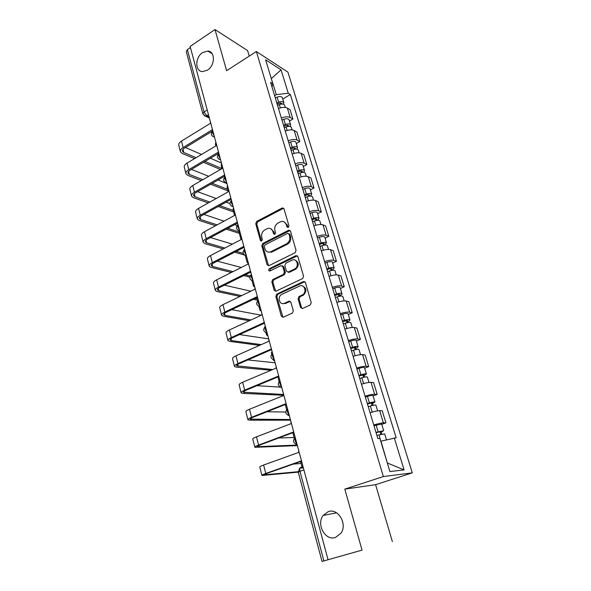 <?xml version="1.0" encoding="UTF-8"?>
<svg xmlns="http://www.w3.org/2000/svg" width="591" height="591" viewBox="0 0 591 591"><rect width="100%" height="100%" fill="white"/><g stroke="black" fill="none" stroke-linecap="round" stroke-linejoin="round"><path stroke-width="0.89" d="M288.238 227.454L288.933 225.806L284.005 208.845L282.328 207.921L256.708 221.433L255.755 223.73L260.387 240.478L261.673 241.084L262.345 239.466L261.747 237.286C261.163 234.073 262.19 231.613 264.827 229.892L267.435 228.569C270.065 227.816 271.882 228.806 272.902 231.532L273.522 233.726L274.837 234.332L275.517 232.699L274.896 230.505C274.29 227.269 275.332 224.779 278.014 223.036L280.695 221.677C283.362 220.923 285.217 221.913 286.258 224.646L286.894 226.848L288.238 227.454M328.308 511.614L323.174 515.404C316.045 524.202 325.213 541.097 335.392 537.5L340.992 533.208C347.7 523.973 338.045 507.846 328.308 511.614M202.647 52.547C194.86 57.283 194.882 71.733 202.72 71.577L207.456 70.122C215.19 65.542 215.39 51.195 207.773 51.048L202.647 52.547M300.546 307.46L302.54 308.48L310.201 305L311.228 302.592L305.399 282.513L303.405 281.538L276.728 294.141L275.849 296.423L281.323 316.222L283.259 317.249L292.501 313.023L293.291 310.77L290.875 302.208L288.925 301.203L284.463 303.272C279.706 305.717 276.906 296.978 281.626 294.481L299.474 286.066C304.247 283.54 307.29 292.153 302.548 294.85L298.935 296.571L298.1 298.869L300.546 307.46L301.528 307.667L302.178 308.598M383.36 476.56L344.804 489.119L362.039 550.118L328.049 559.743L190.132 46.438L214.998 29.55L226.619 70.691L256.368 51.513L383.36 476.56L412.304 472.852L287.92 72.124L256.368 51.513M295.064 252.756L296.069 250.385L290.484 231.162L288.674 230.239L262.81 243.455L261.85 245.767L267.088 264.738L268.957 265.655L295.064 252.756M297.857 256.56L303.567 276.204L302.666 278.531L276.034 291.171L274.128 290.203L271.83 281.87L272.754 279.565L283.429 274.401L284.367 272.074L282.808 266.556L280.895 265.632L269.954 270.988C268.462 270.863 268.248 270.102 269.319 268.713L295.899 255.637L297.857 256.56M362.039 550.118L322.029 561.45L298.256 472.165L299.962 471.308L323.89 560.918L322.029 561.45M249.239 56.108L247.607 50.582L214.998 29.55M392.358 541.555L375.588 484.679L412.304 472.852M328.049 559.743L323.89 560.918M202.816 113.723L186.298 51.698L187.362 49.614L204.013 111.958L206.82 115.814L209.074 116.929M190.428 47.539L187.362 49.614M281.353 118.045C284.98 116.626 287.935 116.449 290.211 117.506L287.337 108.079C285.054 106.993 282.114 107.156 278.501 108.574M287.337 108.079L290.055 109.675L292.922 119.057L289.472 121.081M290.211 117.506L292.922 119.057M296.305 143.547L299.814 141.559L296.881 131.985L294.17 130.493C291.895 129.481 288.933 129.68 285.283 131.091M288.194 140.754C291.865 139.343 294.835 139.129 297.103 140.111L299.814 141.559M303.279 166.477L306.84 164.52L303.848 154.753L301.151 153.364C298.876 152.426 295.899 152.655 292.198 154.066M295.168 163.929C298.883 162.525 301.875 162.274 304.143 163.182L306.84 164.52M310.401 189.874L314.013 187.96L310.962 177.987L308.273 176.702C306.005 175.845 302.998 176.118 299.26 177.522M302.289 187.591C306.049 186.187 309.063 185.899 311.324 186.726L314.013 187.96M317.67 213.765L321.341 211.881L318.224 201.701L315.542 200.534C313.282 199.758 310.253 200.068 306.47 201.465M309.566 211.748C313.37 210.352 316.399 210.027 318.66 210.765L321.341 211.881M325.094 238.151L328.818 236.311L325.634 225.91L322.967 224.861C320.706 224.174 317.663 224.528 313.828 225.917M316.99 236.415C320.847 235.033 323.898 234.664 326.151 235.314L328.818 236.311M332.674 263.054L336.456 261.259L333.206 250.636L330.546 249.712C328.293 249.121 325.227 249.513 321.349 250.887M324.577 261.621C328.478 260.239 331.551 259.833 333.804 260.387L336.456 261.259M340.409 288.497L344.257 286.746L340.933 275.894L338.288 275.096C336.05 274.601 332.962 275.037 329.032 276.403M332.327 287.366C336.279 286 339.374 285.549 341.62 286.007L344.257 286.746M348.321 314.493L352.229 312.787L348.83 301.698L346.2 301.033C343.969 300.634 340.859 301.122 336.877 302.481M340.253 313.688C344.257 312.329 347.375 311.826 349.606 312.181L352.229 312.787M356.403 341.059L360.37 339.397L356.905 328.064L354.29 327.547C352.066 327.251 348.934 327.783 344.9 329.135M348.35 340.586C352.406 339.241 355.546 338.687 357.769 338.939L360.37 339.397M364.669 368.208L368.703 366.605L365.157 355.021L362.564 354.644C360.34 354.46 357.193 355.036 353.108 356.38M356.632 368.09C360.739 366.752 363.901 366.154 366.117 366.294L368.703 366.605M373.113 395.97L377.213 394.419L373.593 382.576L371.015 382.355C368.806 382.281 365.637 382.916 361.493 384.246M365.098 396.221C369.264 394.899 372.448 394.249 374.65 394.271L377.213 394.419M381.756 424.368L385.923 422.868L382.214 410.752L379.658 410.693C377.464 410.745 374.273 411.425 370.077 412.747M373.763 425.003C377.981 423.688 381.188 422.979 383.382 422.883L385.923 422.868M274.623 95.676L276.329 94.641L271.217 78.352M271.291 78.603L281.057 69.834L288.245 93.223L276.329 94.641M271.941 86.774L272.85 83.759L265.618 59.817L281.057 69.834M387.371 463.122L380.959 441.137L396.184 437.791L290.336 94.501L288.245 93.223M394.256 437.872L404.104 469.889L389.92 471.566L379.924 438.456L377.841 438.537L270.619 82.393L272.85 83.759M344.804 489.119L375.588 484.679M376.947 435.567L379.082 434.902L380.752 441.211M282.764 99.052L290.336 94.501M387.593 463.1L404.104 469.889M288.031 227.535L287.233 225.001L284.101 221.839M270.715 228.695L273.892 231.871L274.675 234.398M283.665 208.231L257.72 221.795L256.767 224.085L261.547 241.143M290.085 230.483L263.815 243.773L262.855 246.085L268.565 265.78M288.962 233.984L287.684 233.334L264.982 244.903L264.303 246.521L264.945 248.841C266.031 251.729 267.959 252.712 270.737 251.781L286.472 243.869C289.206 242.133 290.262 239.621 289.634 236.326L288.962 233.984L289.937 234.324L288.792 233.637M268.329 252.128L271.734 252.084L270.914 251.692M289.937 234.324L290.617 236.666C291.237 239.953 290.188 242.465 287.455 244.194L271.919 251.995M282.321 265.78L283.798 266.844L285.357 272.348L284.419 274.667L273.759 279.816L272.835 282.129L275.687 291.289M297.384 255.8L270.323 268.986L269.858 271.033M294.503 269.053L294.658 268.971C299.659 266.548 296.852 257.543 291.954 260.21L285.822 263.217L284.847 265.566L286.413 271.084L288.349 272.023L294.503 269.053L295.633 269.252C299.327 265.492 299.157 262.448 295.123 260.136M287.913 272.156L289.331 272.303L288.349 272.023M295.478 269.333L289.331 272.303M302.489 285.963C306.64 288.076 306.988 291.119 303.523 295.086L299.91 296.808L299.076 299.098L301.528 307.667M282.683 303.619L285.46 303.486L284.463 303.272M290.27 301.314L285.46 303.486M304.83 281.663L277.726 294.37L276.854 296.652L282.963 317.345M277.541 105.383L279.351 104.637C282.003 103.728 283.754 103.868 284.603 105.08L284.655 105.264M277.149 104.068L279.299 103.174L281.818 103.388L281.693 104.053M276.817 102.982L278.62 102.228C281.272 101.32 283.023 101.467 283.872 102.679L283.51 104.215M275.288 97.899L277.09 97.153C279.735 96.244 281.479 96.399 282.328 97.626L282.387 97.811M215.833 142.091L215.449 144.293L215.878 145.903M210.322 121.583L210.44 123.297L181.503 141.094C179.287 142.527 178.386 143.975 178.814 145.43L180.329 151.436M196.116 157.694L183.801 152.515L182.464 151.303C182.154 150.24 182.826 149.168 184.488 148.112L212.553 131.025M212.642 130.884L212.191 129.821L183.136 147.536C180.912 148.962 180.004 150.395 180.425 151.835L182.227 153.461L194.565 158.617M203.422 162.318L220.517 169.469M221.957 168.561L204.959 161.409M221.448 162.99L210.352 158.225M201.553 154.45L185.441 147.528M284.264 127.708L286.088 126.962C288.77 126.053 290.528 126.171 291.37 127.316L291.422 127.493M283.835 126.297L286.022 125.403L288.548 125.58L288.275 126.393M283.525 125.255L285.35 124.509C288.031 123.593 289.782 123.718 290.624 124.871L290.144 126.459M281.966 120.076L283.783 119.323C286.458 118.414 288.216 118.54 289.051 119.707L289.11 119.892M221.603 163.574L221.189 165.702L221.972 168.62M291.119 150.483L292.973 149.745C295.685 148.829 297.45 148.917 298.27 150.003L298.322 150.18M290.669 148.976L292.87 148.09L295.411 148.223L294.887 149.205M290.366 147.979L292.213 147.24C294.924 146.324 296.689 146.42 297.509 147.514L296.874 149.176M288.777 142.697L290.617 141.951C293.321 141.042 295.086 141.138 295.906 142.246L295.965 142.416M227.491 185.478L227.047 187.517L228.192 191.809M216.299 143.835L216.424 145.578L187.081 163.086C184.828 164.497 183.912 165.901 184.318 167.29L185.869 173.444M202.846 179.686L189.349 174.426L188.027 173.289C187.724 172.262 188.411 171.227 190.095 170.186L218.67 153.32M218.833 153.52L218.212 152.234L188.751 169.654C186.49 171.058 185.559 172.446 185.966 173.82L187.761 175.357L201.28 180.595M210.647 184.222L227.956 190.915M227.52 189.29L212.206 183.328M226.981 183.579L218.013 180.004M208.704 176.295L191.425 169.403M222.401 166.536L222.526 168.302L192.769 185.515C190.487 186.896 189.541 188.256 189.933 189.585L191.521 195.88M209.849 202.07L195.008 196.766L193.693 195.695C193.405 194.727 194.114 193.722 195.813 192.703L224.772 176.14M225.082 176.524L224.351 175.091L194.469 192.208C192.171 193.589 191.218 194.934 191.61 196.242L193.397 197.682L208.261 202.964M218.227 206.495L233.6 211.955M233.186 210.411L219.8 205.624M229.884 203.548L226.08 202.152M216.195 198.524L197.579 191.691M298.123 173.732L299.992 173C302.732 172.084 304.505 172.136 305.318 173.163L305.37 173.326M297.635 172.121L299.866 171.242L302.422 171.324L301.543 172.528M297.347 171.176L299.223 170.437C301.957 169.528 303.73 169.587 304.542 170.614L303.708 172.365M295.729 165.783L297.591 165.044C300.324 164.128 302.097 164.195 302.91 165.244L302.954 165.406M301.063 170.947L301.595 172.52M235.026 214.836L234.79 215.338M233.489 207.803L233.009 209.753L234.546 215.471M305.266 197.468L307.157 196.737C309.935 195.82 311.716 195.843 312.506 196.796L312.558 196.951M304.749 195.747L307.01 194.875L309.573 194.912L308.731 196.264M304.476 194.853L306.374 194.121C309.137 193.205 310.925 193.235 311.716 194.203L310.6 196.057M302.821 189.349L304.705 188.61C307.468 187.702 309.248 187.731 310.046 188.714L310.098 188.869M308.221 194.572L309.041 196.197M241.431 237.368L241.135 239.569M239.385 230.867L239.096 232.433L240.833 238.912M312.558 221.699L314.478 220.968C317.286 220.051 319.074 220.037 319.849 220.931L319.894 221.071M312.011 219.867L314.301 219.002L316.872 218.988L316.067 220.495M311.76 219.032L313.673 218.301C316.473 217.385 318.268 217.377 319.044 218.278L317.522 220.28M310.061 213.403L311.974 212.679C314.767 211.763 316.554 211.763 317.337 212.679L317.382 212.819M315.52 218.692L315.934 220.059L316.71 220.369M247.71 260.72L247.149 262.463L248.065 263.268M245.25 255.415L247.075 262.19M228.621 189.696L228.754 191.499L198.569 208.387C196.249 209.746 195.281 211.053 195.658 212.317L197.283 218.766M217.17 224.861L200.777 219.549L199.47 218.552C199.189 217.628 199.921 216.668 201.649 215.663L231.007 199.426M231.362 199.891L230.616 198.421L200.297 215.22C197.97 216.572 196.995 217.865 197.372 219.106L199.145 220.45L215.56 225.732M226.205 229.153L239.348 233.386M239 231.931L227.801 228.303M237.065 225.474L234.62 224.661M224.063 221.137L203.925 214.407M234.974 213.336L235.107 215.161L204.486 231.724C202.137 233.053 201.139 234.309 201.501 235.499L203.164 242.103M224.861 248.057L206.665 242.79L205.365 241.867C205.099 241.002 205.845 240.072 207.604 239.089L237.368 223.191M237.774 223.745L237.013 222.238L206.252 238.69C203.888 240.012 202.89 241.261 203.245 242.428L205.003 243.677L223.228 248.907M234.664 252.187L246.329 255.585M243.152 253.347L236.274 251.36M232.396 244.127L210.477 237.56M241.46 237.464L241.601 239.325L210.522 255.534C208.135 256.834 207.116 258.038 207.456 259.154L209.162 265.92M232.994 271.646L212.671 266.497L211.379 265.655C211.127 264.842 211.896 263.955 213.676 262.995L243.861 247.452M244.312 248.094L243.536 246.543L212.324 262.648C209.931 263.941 208.896 265.13 209.236 266.223L210.987 267.361L231.34 272.473M243.714 275.576L249.72 277.083M250.045 275.96L245.339 274.771M241.283 267.479L217.274 261.148M320.012 246.44L321.955 245.723C324.791 244.8 326.587 244.755 327.348 245.575L327.392 245.708M319.421 244.497L321.74 243.64L324.333 243.573L323.366 244.6L323.558 245.243M319.192 243.721L321.127 242.997C323.964 242.081 325.759 242.037 326.528 242.864L324.525 245.066M317.463 237.974L319.399 237.25C322.221 236.334 324.016 236.297 324.784 237.146L324.828 237.279M322.974 243.322L323.366 244.6L324.503 245.006M254.108 284.544L253.509 286.184L254.78 287.041M248.08 262.101L248.227 263.992L216.683 279.831C214.26 281.102 213.211 282.254 213.536 283.296L215.279 290.225M241.66 295.618L218.796 290.691L217.518 289.93C217.281 289.176 218.064 288.327 219.874 287.396L250.495 272.215M250.998 272.953L250.207 271.372L218.522 287.093C216.092 288.356 215.035 289.487 215.353 290.506L217.089 291.533L239.998 296.423M253.487 299.305L258.141 300.302C255.711 303.323 256.331 305.384 260.003 306.493M258.031 299.149L255.135 298.521M250.85 291.186L224.344 285.18M327.621 271.72L329.586 271.003C332.46 270.087 334.262 269.998 335.008 270.744L335.045 270.87M327 269.659L329.35 268.802L331.95 268.683L330.953 269.666L331.211 270.523M326.779 268.935L328.744 268.218C331.61 267.302 333.42 267.221 334.166 267.974L332.186 270.338M325.013 263.069L326.978 262.352C329.837 261.436 331.64 261.362 332.386 262.131L332.43 262.256M330.591 268.484L330.953 269.666L332.083 270.013M260.638 308.857L260.003 310.386L261.259 311.154M254.839 287.263L254.987 289.191L222.97 304.638C220.517 305.872 219.438 306.973 219.741 307.926L221.529 315.033M251.012 319.96L225.045 315.38L223.775 314.707C223.561 314.013 224.366 313.208 226.205 312.299L257.27 297.509M257.816 298.344L257.011 296.719L224.853 312.055C222.386 313.274 221.293 314.353 221.595 315.291L223.317 316.207L249.328 320.743M261.281 315.21L231.746 309.662M335.392 297.546L337.387 296.837C340.29 295.914 342.108 295.788 342.832 296.46L342.869 296.571M334.735 295.36L339.729 294.34L338.702 295.264L339.027 296.35M334.536 294.702L336.53 293.993C339.433 293.077 341.243 292.951 341.975 293.631C342.13 294.17 341.413 294.813 339.832 295.559L340.01 296.157M332.733 288.704L334.72 287.994C337.609 287.078 339.426 286.967 340.157 287.662L340.194 287.773M338.377 294.192L338.702 295.264L339.832 295.559M267.309 333.664L266.63 335.082L267.871 335.754M265.329 326.291L264.783 326.919M261.747 312.964L261.902 314.922L229.397 329.97C226.9 331.167 225.792 332.201 226.072 333.08L227.904 340.357M261.259 344.627L231.436 340.586L230.172 340.002C229.965 339.367 230.8 338.613 232.662 337.727L264.192 323.336M264.79 324.289L263.97 322.62L231.31 337.535C228.806 338.724 227.69 339.744 227.963 340.593L229.677 341.384L259.552 345.38M268.713 338.887L239.562 334.58M343.341 323.934L345.358 323.233C348.298 322.317 350.123 322.147 350.832 322.738L350.862 322.834M342.64 321.63L347.678 320.558L346.622 321.43L347.02 322.745M342.462 321.031L344.479 320.329C347.419 319.413 349.237 319.251 349.946 319.842C350.094 320.329 349.355 320.935 347.744 321.659L348.01 322.538M340.623 314.907L342.632 314.198C345.558 313.282 347.382 313.127 348.092 313.74L348.129 313.851M346.326 320.455L346.622 321.43L347.744 321.659M273.463 359.675L273.397 360.296L274.616 360.865M272.089 351.46L271.387 352.805L271.72 354.061M268.802 339.227L268.964 341.221L235.949 355.834C233.415 356.994 232.278 357.969 232.544 358.752L234.42 366.221M272.717 369.552L236.703 365.829C236.511 365.26 237.368 364.551 239.259 363.694L271.269 349.732M271.912 350.795L271.07 349.082L237.914 363.561C235.366 364.713 234.221 365.666 234.472 366.427L236.164 367.1L271.003 370.276M275.14 362.808L247.895 359.934M351.46 350.914L353.507 350.219C356.484 349.303 358.316 349.096 359.003 349.591L359.025 349.68M350.722 348.476L355.804 347.345L354.711 348.165L355.184 349.732M350.566 347.944L352.613 347.249C355.583 346.333 357.415 346.127 358.102 346.636C358.227 347.065 357.466 347.634 355.826 348.335L356.188 349.51M348.683 341.679L350.722 340.985C353.684 340.069 355.509 339.869 356.203 340.401L356.233 340.497M354.452 347.301L354.711 348.165L355.826 348.335M278.789 377.324L278.243 378.38L279.092 381.52M276.012 366.058L276.174 368.09L242.65 382.251C240.072 383.374 238.904 384.283 239.148 384.977L241.076 392.631M283.348 394.478L243.374 392.202C243.196 391.707 244.076 391.05 246.004 390.223L278.501 376.703M279.188 377.885L278.339 376.127L244.652 390.149C242.066 391.264 240.884 392.151 241.121 392.816L242.798 393.355L283.473 395.261M280.555 387.135L256.93 385.679M359.764 378.499L361.84 377.812C364.854 376.895 366.693 376.644 367.358 377.051L367.38 377.124M358.988 375.92L364.108 374.738L362.985 375.499L363.539 377.317M358.848 375.462L360.924 374.775C363.93 373.859 365.77 373.608 366.435 374.029L364.093 375.603L364.544 377.088M356.92 369.057L358.988 368.37C361.988 367.454 363.827 367.21 364.499 367.654L364.521 367.735M362.763 374.753L362.985 375.499L364.093 375.603M283.385 393.488L283.554 395.556L249.498 409.245C246.875 410.324 245.679 411.166 245.893 411.764L247.873 419.617M290.373 419.521L250.185 419.152C250.03 418.731 250.931 418.118 252.889 417.327L285.904 404.274M286.628 405.581L285.763 403.771L251.544 417.32C248.914 418.384 247.703 419.204 247.91 419.78L249.565 420.171L290.558 420.194M285.719 412.045L266.984 411.75M368.259 406.711L370.365 406.032C373.409 405.116 375.255 404.813 375.898 405.13L375.92 405.19M367.439 403.985L372.603 402.752L371.444 403.446L372.079 405.537M367.321 403.609L369.427 402.929C372.47 402.006 374.317 401.71 374.96 402.035L372.544 403.483L373.098 405.293M365.349 397.056L367.447 396.376C370.483 395.453 372.323 395.172 372.973 395.519L372.995 395.586M371.259 402.826L371.444 403.446L372.544 403.483M290.92 421.538L291.097 423.644L256.487 436.83C253.827 437.872 252.593 438.64 252.785 439.135L254.817 447.188M297.236 445.053L257.144 446.685L259.922 445.023L293.468 432.457M294.237 433.897L293.35 432.043L258.577 445.082C255.91 446.102 254.662 446.855 254.847 447.321L297.384 445.614M294.104 437.503L278.656 438.005M379.082 434.902L384.652 433.897M376.083 432.693L381.291 431.4L380.102 432.028L380.818 434.4M375.987 432.39L383.677 430.691L381.188 431.999L381.845 434.149M373.97 425.69L381.668 424.072M379.947 431.533L380.102 432.028L381.188 431.999M302.799 465.76L301.898 466.55L303.05 466.676M298.625 450.216L298.81 452.366L263.638 465.028C260.934 466.018 259.663 466.713 259.833 467.112L261.909 475.371M298.167 471.707L264.258 474.832L267.117 473.332L301.203 461.283M302.023 462.864L301.115 460.958L265.773 473.457C263.061 474.44 261.776 475.112 261.939 475.474L298.248 472.15L299.674 468.183M301.07 463.462L293.202 464.112M303.161 467.104L300.959 467.304C299.8 467.644 299.467 468.973 299.962 471.308L303.922 469.926M208.49 114.772L205.616 116.22L204.161 115.681M374.65 394.271L371.015 382.355M366.117 366.294L362.564 354.644M357.769 338.939L354.29 327.547M349.606 312.181L346.2 301.033M341.62 286.007L338.288 275.096M333.804 260.387L330.546 249.712M326.151 235.314L322.967 224.861M318.66 210.765L315.542 200.534M311.324 186.726L308.273 176.702M304.143 163.182L301.151 153.364M297.103 140.111L294.17 130.493M383.382 422.883L379.658 410.693M212.79 130.751C212.066 131.786 212.487 133.359 214.053 135.479M214.444 136.92L212.686 136.403M218.892 153.468C218.175 154.569 218.611 156.179 220.184 158.292M225.119 176.65C224.417 177.825 224.853 179.465 226.442 181.57M231.473 200.312C230.785 201.561 231.236 203.23 232.824 205.328M237.966 224.469C237.286 225.792 237.745 227.498 239.34 229.596M244.593 249.136C243.92 250.54 244.393 252.283 246.004 254.366M251.367 274.327C250.702 275.82 251.182 277.6 252.8 279.676M258.282 300.065C257.632 301.646 258.119 303.471 259.752 305.532M265.344 326.372C264.709 328.042 265.211 329.904 266.851 331.957M272.569 353.255C271.949 355.021 272.458 356.927 274.106 358.966M279.957 380.737C279.351 382.606 279.868 384.549 281.523 386.58M287.507 408.846C286.916 410.811 287.448 412.799 289.11 414.816M295.234 437.591C294.658 439.667 295.204 441.706 296.874 443.701M218.618 153.867C216.535 156.733 217.178 158.669 220.561 159.681L218.81 159.164M226.804 182.922L225.068 182.397M233.179 206.643L231.458 206.111M239.68 230.859L237.981 230.327M253.111 280.843L251.47 280.319M260.047 306.64L258.444 306.131M267.132 333.006L265.581 332.511M274.372 359.956L272.879 359.483M281.774 387.504L280.356 387.061M289.346 415.68L288.009 415.266M297.088 444.491L295.855 444.122M207.197 109.963L204.013 111.958L202.861 113.893L205.616 116.22L209.384 118.082M300.28 467.644L300.959 467.304M287.233 225.001L286.258 224.646M274.512 234.066L273.522 233.726M273.892 231.871L272.902 231.532M261.392 240.803L260.387 240.478M256.767 224.085L255.755 223.73M257.72 221.795L256.708 221.433M283.089 208.401L282.106 208.017M287.876 227.203L286.894 226.848M268.1 265.019L267.088 264.738M262.855 246.085L261.85 245.767M263.815 243.773L262.81 243.455M289.538 230.645L288.563 230.298M287.455 244.194L286.472 243.869M290.617 236.666L289.634 236.326M275.133 290.44L274.128 290.203M272.835 282.129L271.83 281.87M273.81 279.794L272.806 279.536M284.367 274.697L283.377 274.431M285.357 272.348L284.367 272.074M283.798 266.844L282.808 266.556M296.874 255.94L295.899 255.637M299.076 299.098L298.1 298.869M300.088 296.712L299.112 296.483M303.05 295.345L302.075 295.108M289.915 301.425L288.925 301.203M282.328 316.414L281.323 316.222M276.854 296.652L275.849 296.423M277.844 294.311L276.839 294.082M304.372 281.796L303.405 281.538M279.351 104.637L280.341 107.917M280.466 102.893L280.858 104.179M277.09 97.153L278.62 102.228M183.136 147.536L181.503 141.094M183.801 152.515L182.996 149.346M286.088 126.962L287.137 130.434M287.196 125.122L287.61 126.496M283.783 119.323L285.35 124.509M292.973 149.745L294.074 153.409M294.059 147.802L294.51 149.279M290.617 141.951L292.213 147.24M188.751 169.654L187.081 163.086M189.349 174.426L188.581 171.397M194.469 192.208L192.769 185.515M195.008 196.766L194.276 193.878M299.992 173L301.159 176.864M297.591 165.044L299.223 170.437M307.157 196.737L308.391 200.807M304.705 188.61L306.374 194.121M314.478 220.968L315.771 225.26M311.974 212.679L313.673 218.301M200.297 215.22L198.569 208.387M200.777 219.549L200.083 216.816M206.252 238.69L204.486 231.724M206.665 242.79L206.008 240.205M212.324 262.648L210.522 255.534M212.671 266.497L212.058 264.081M321.955 245.723L323.314 250.237M319.399 237.25L321.127 242.997M218.522 287.093L216.683 279.831M218.796 290.691L218.227 288.438M329.586 271.003L331.019 275.753M326.978 262.352L328.744 268.218M224.853 312.055L222.97 304.638M225.045 315.38L224.521 313.311M337.387 296.837L338.894 301.831M334.72 287.994L336.53 293.993M231.31 337.535L229.397 329.97M231.436 340.586L230.955 338.695M345.358 323.233L346.947 328.478M342.632 314.198L344.479 320.329M237.914 363.561L235.949 355.834M237.951 366.324L237.523 364.625M353.507 350.219L355.169 355.73M350.722 340.985L352.613 347.249M244.652 390.149L242.65 382.251M244.608 392.601L244.231 391.109M361.84 377.812L363.583 383.596M358.988 368.37L360.924 374.775M251.544 417.32L249.498 409.245M251.404 419.447L251.079 418.162M370.365 406.032L372.197 412.097M367.447 396.376L369.427 402.929M258.577 445.082L256.487 436.83M258.356 446.877L258.082 445.813M376.098 425.018L378.122 431.726M265.773 473.457L263.638 465.028M265.455 474.905L265.241 474.078M336.619 512.84L323.174 515.404M212.494 131.158C210.477 133.921 211.076 135.849 214.297 136.935L214.467 137.016M224.861 177.034C222.726 179.915 223.376 181.873 226.796 182.892M231.244 200.674C229.057 203.585 229.692 205.55 233.157 206.577M237.752 224.802C235.506 227.742 236.141 229.729 239.658 230.771M244.408 249.439C242.103 252.401 242.731 254.411 246.299 255.475M251.205 274.601C248.833 277.593 249.461 279.632 253.081 280.71M265.248 326.55C262.736 329.608 263.35 331.706 267.088 332.844M272.503 353.374C269.917 356.476 270.523 358.611 274.327 359.779M279.927 380.789C277.26 383.936 277.859 386.115 281.722 387.327M287.507 408.832C284.766 412.023 285.364 414.247 289.295 415.495M295.072 437.621C292.479 440.879 293.129 443.11 297.037 444.314M299.962 468.153L303.36 467.843M212.147 53.678L207.773 51.048M283.311 208.305L282.328 207.921M289.649 230.593L288.674 230.239M271.734 252.084L270.737 251.781M273.759 279.816L272.754 279.565M284.419 274.667L283.429 274.401M295.633 269.252L294.658 268.971M299.91 296.808L298.935 296.571M303.523 295.086L302.548 294.85M277.726 294.37L276.728 294.141M284.603 105.08L285.32 107.444M282.328 97.626L283.872 102.679M291.37 127.316L292.153 129.909M289.051 119.707L290.624 124.871M298.27 150.003L299.135 152.833M295.906 142.246L297.509 147.514M305.318 173.163L306.249 176.229M302.91 165.244L304.542 170.614M312.506 196.796L313.518 200.12M310.046 188.714L311.716 194.203M319.849 220.931L320.943 224.514M317.337 212.679L319.044 218.278M327.348 245.575L328.522 249.424M324.784 237.146L326.528 242.864M251.995 280.54L253.443 285.933M335.008 270.744L336.272 274.881M332.386 262.131L334.166 267.974M258.917 306.323L259.944 310.157M342.832 296.46L344.184 300.893M340.157 287.662L341.975 293.631M265.987 332.674L266.578 334.875M350.832 322.738L352.273 327.473M348.092 313.74L349.946 319.842M273.212 359.609L273.345 360.104M359.003 349.591L360.54 354.652M356.203 340.401L358.102 346.636M367.358 377.051L368.998 382.443M364.499 367.654L366.435 374.029M285.261 404.525L286.62 409.6M375.898 405.13L377.649 410.871M372.973 395.519L374.96 402.035M292.818 432.701L294.325 438.308M384.638 433.853L386.448 439.793M381.646 424.02L383.677 430.691M300.546 461.512L301.875 466.462"/></g></svg>
